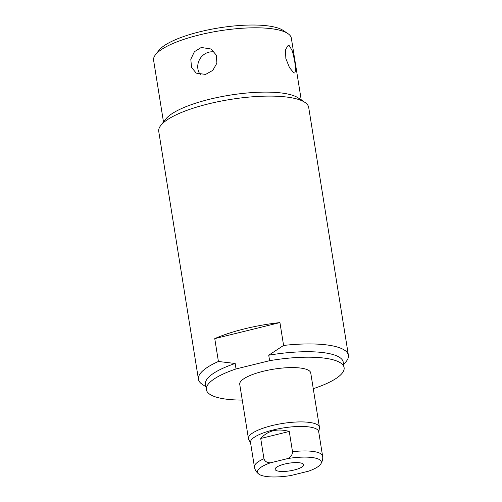<?xml version="1.0" encoding="UTF-8"?>
<svg xmlns="http://www.w3.org/2000/svg" width="502" height="502" viewBox="0 0 502 502"><rect width="100%" height="100%" fill="white"/><g stroke="black" fill="none" stroke-linecap="round" stroke-linejoin="round"><path stroke-width="0.75" d="M287.834 33.546A69.747 18.624 -9.1 0 0 287.389 33.258A69.747 18.624 170.9 0 0 218.847 30.961A69.747 18.624 170.9 0 0 155.488 54.743L158.971 50.3A65.436 17.47 -9.1 0 1 218.414 27.986A65.436 17.47 -9.1 0 1 282.714 30.145A65.436 17.47 -9.1 0 1 283.134 30.415L287.834 33.546A69.747 18.624 -9.1 0 1 291.348 38.208L301.231 99.929M155.488 54.743A69.747 18.624 170.9 0 0 153.606 60.271L163.495 121.992M348.394 355.265L308.699 107.434A75.934 20.275 170.9 0 0 304.877 102.358L298.138 97.865A69.747 18.624 -9.1 0 0 297.692 97.576A69.747 18.624 170.9 0 0 229.15 95.28A69.747 18.624 170.9 0 0 165.785 119.062L160.791 125.437A75.934 20.275 170.9 0 0 158.745 131.449L198.441 379.28A75.934 20.275 -9.1 0 1 218.414 361.484L235.162 363.479L236.034 368.951L269.612 360.687L268.733 355.215L283.592 345.439A75.934 20.275 -9.1 0 1 348.394 355.265A75.934 20.275 -9.1 0 1 346.349 361.277L343.644 364.722M293.714 72.74L289.503 67.657L285.851 58.539L285.487 49.66L288.06 45.531L289.397 45.782L292.44 51.148L294.599 60.623L295.734 69.314L294.837 73.041L293.714 72.74M205.6 74.421L196.232 73.141L191.513 67.356L190.81 59.242L194.399 51.712L201.283 47.464L211.097 49.02L216.287 55.101L216.908 63.158L212.785 70.368L205.6 74.421M200.317 74.66A14.163 13.039 121.6 0 1 208.932 52.183A14.163 13.039 121.6 0 1 214.48 52.026M304.877 102.358A75.934 20.275 170.9 0 0 304.388 102.044A75.934 20.275 170.9 0 0 208.462 103.876A75.934 20.275 170.9 0 0 160.791 125.437M283.592 345.439L279.934 322.585A75.934 20.275 170.9 0 0 244.499 328.854A75.934 20.275 170.9 0 0 214.756 338.63L218.414 361.484M279.934 322.585L214.756 338.63M268.733 355.215A69.747 18.624 -9.1 0 1 343.23 362.124L344.108 367.596A69.747 18.624 170.9 0 0 269.612 360.687M236.034 368.951A69.747 18.624 170.9 0 0 206.366 389.659L205.487 384.187A69.747 18.624 -9.1 0 1 235.162 363.479M205.908 386.785L202.262 384.356A75.934 20.275 -9.1 0 1 198.441 379.28M313.242 388.598L314.434 388.31A69.747 18.624 170.9 0 0 344.108 367.596M206.366 389.659A69.747 18.624 170.9 0 0 242.259 400.075M318.745 432.027L319.429 428.175A35.956 9.601 170.9 0 0 319.441 427.271L310.738 372.942A35.956 9.601 170.9 0 0 308.699 370.394A35.956 9.601 170.9 0 0 268.419 370.112A35.956 9.601 170.9 0 0 239.736 384.319L248.44 438.641A35.956 9.601 170.9 0 0 248.728 439.495L250.586 442.946M319.441 427.271A35.956 9.601 170.9 0 0 317.396 424.723A35.956 9.601 170.9 0 0 277.123 424.441A35.956 9.601 170.9 0 0 248.44 438.641M287.859 458.539L270.358 462.85A32.316 8.628 170.9 0 0 258.819 474.095A32.316 8.628 170.9 0 0 290.934 475.526L308.435 471.215A32.316 8.628 170.9 0 0 320.652 464.193A32.316 8.628 170.9 0 0 287.859 458.539C290.997 456.795 292.547 454.517 292.509 451.706A34.512 9.212 170.9 0 1 320.64 453.651A34.512 9.212 -9.1 0 1 322.598 456.098L318.676 431.607A34.512 9.212 -9.1 0 0 316.718 429.154A34.512 9.212 170.9 0 0 278.052 428.884A34.512 9.212 170.9 0 0 250.517 442.519L254.439 467.017A34.512 9.212 170.9 0 1 263.958 458.734L260.714 438.484L289.265 431.456C277.399 428.193 267.88 430.534 260.714 438.484M275.943 470.343A14.451 3.859 170.9 0 0 292.139 470.456A14.451 3.859 170.9 0 0 303.666 464.745A14.451 3.859 170.9 0 0 302.844 463.722A14.451 3.859 170.9 0 0 286.655 463.61A14.451 3.859 170.9 0 0 275.127 469.32A14.451 3.859 170.9 0 0 275.943 470.343M270.358 462.85C266.901 462.7 264.767 461.332 263.958 458.734M292.509 451.706L289.265 431.456M322.598 456.098C323.062 458.784 322.409 461.482 320.652 464.193M258.819 474.095C256.346 472.144 254.884 469.784 254.439 467.017"/></g></svg>

